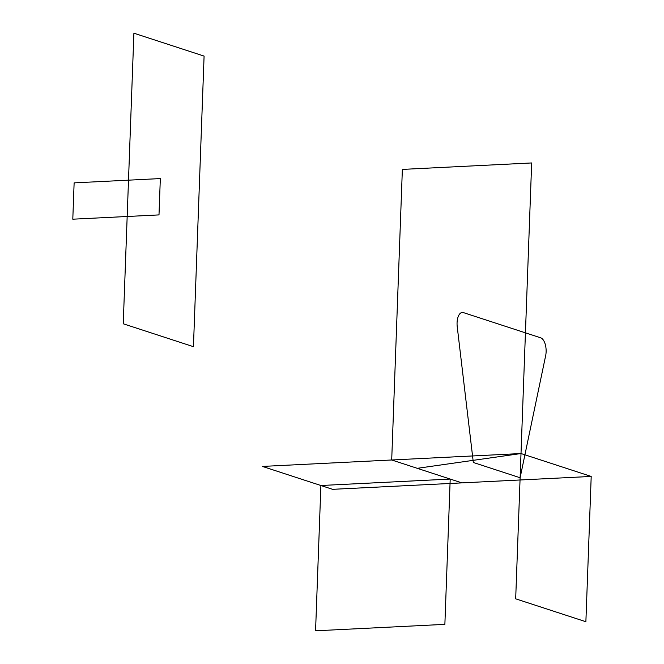 <?xml version="1.0" encoding="UTF-8"?>
<svg xmlns="http://www.w3.org/2000/svg" width="664" height="664" viewBox="0 0 664 664"><rect width="100%" height="100%" fill="white"/><g stroke="black" fill="none" stroke-linecap="round" stroke-linejoin="round"><path stroke-width="1" d="M193.44 346.683L204.089 56.1L133.896 33.2L123.238 323.783L193.44 346.683M158.995 214.904L72.799 219.195L74.127 182.874L160.331 178.575L158.995 214.904M391.702 459.986L262.404 466.427L332.598 489.326L461.903 482.877L391.702 459.986L521.008 453.537L531.665 162.954L402.359 169.403L391.702 459.986M450.2 479.068L444.872 624.359L315.566 630.8L320.895 485.509L450.2 479.068M521.008 453.537L515.679 598.828L585.88 621.728L591.201 476.437L521.008 453.537L417.258 468.319L461.903 482.877L591.201 476.437L521.008 453.537M473.324 462.484L520.119 477.756L545.675 355.58A12.267 5.843 87.1 0 0 540.712 337.827L463.364 312.595A12.267 5.843 87.1 0 0 457.23 326.729L473.324 462.484"/></g></svg>
